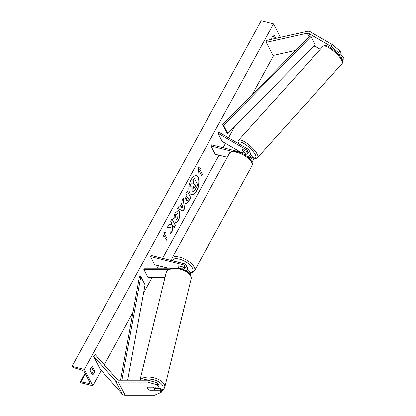 <?xml version="1.0" encoding="UTF-8"?>
<svg xmlns="http://www.w3.org/2000/svg" width="416" height="416" viewBox="0 0 416 416"><rect width="100%" height="100%" fill="white"/><g stroke="black" fill="none" stroke-linecap="round" stroke-linejoin="round"><path stroke-width="0.62" d="M247.411 152.121L242.866 149.484A3.614 1.019 -138.1 0 0 242.648 149.594A3.614 1.019 -138.1 0 0 242.772 150.519A3.614 1.019 -138.1 0 0 244.478 152.599L245.575 153.239M247.608 156.78A3.474 2.673 -27.3 0 0 250.146 152.526L248.836 149.989A3.474 2.673 -27.3 0 0 247.978 149.105L218.91 132.226L217.979 133.255L222.212 141.45L240.588 152.121M243.797 154.232L244.239 154.346A3.474 2.673 -27.3 0 0 247.988 153.244A3.474 2.673 -27.3 0 0 248.836 149.989M227.292 157.238L215.223 154.216L210.99 146.021L211.624 144.872L244.868 153.192A2.023 1.56 -27.3 0 0 247.057 152.552A2.023 1.56 -27.3 0 0 247.551 150.654A2.023 1.56 -27.3 0 0 247.052 150.134L217.979 133.255M251.841 161.756A3.474 2.673 -27.3 0 0 253.068 158.184L251.758 155.641A3.474 2.673 152.7 0 1 250.297 159.38M251.758 155.641A3.474 2.673 152.7 0 0 250.895 154.757L250.234 154.372M250.328 157.778L248.201 156.541M249.538 155.537L249.969 155.787A2.023 1.56 152.7 0 1 250.468 156.307A2.023 1.56 152.7 0 1 249.538 158.538M210.99 146.021L232.518 151.408M332.504 44.673L340.127 51.085L338.64 52.738L331.016 46.327L332.504 44.673L310.216 31.736A4.628 3.567 -27.3 0 0 309.27 31.356A4.628 3.567 -27.3 0 0 307.029 31.356L266.152 40.492L266.266 42.333L273.031 55.448L295.729 50.372M320.315 49.291L315.5 46.498A2.314 1.784 -27.3 0 0 315.026 46.306A2.314 1.784 -27.3 0 0 313.903 46.306L313.539 46.389M331.016 46.327L308.734 33.389A2.314 1.784 -27.3 0 0 308.261 33.197A2.314 1.784 -27.3 0 0 307.138 33.197L266.266 42.333M340.127 51.085L341.24 53.248L339.758 54.896L338.64 52.738M342.456 60.169L343.959 58.521L342.846 56.358L339.95 54.678M338.265 54.033L339.758 54.896M341.375 58.001L342.846 56.358M149.786 390.114L149.765 390.198A3.614 1.914 13.7 0 1 147.779 388.638A3.614 1.914 13.7 0 1 147.644 387.78A3.614 1.914 13.7 0 1 148.158 387.083L158.47 387.078L157.357 384.92L157.82 383.011L158.938 385.169L158.47 387.078M157.82 383.011L148.242 380.177L147.774 382.08L118.404 382.091A4.628 3.567 152.7 0 1 117.317 381.961A4.628 3.567 152.7 0 1 115.617 380.973L93.397 356.039L100.162 369.153L122.382 394.082A4.628 3.567 152.7 0 0 124.082 395.07A4.628 3.567 152.7 0 0 125.174 395.2L154.544 395.195L161.195 392.35L160.077 390.192L149.765 390.198M148.242 380.177L118.872 380.182A2.314 1.784 152.7 0 1 118.326 380.115A2.314 1.784 152.7 0 1 117.478 379.626L95.254 354.692L93.397 356.039M161.195 392.35L161.658 390.447L160.545 388.284L154.965 388.284M160.545 388.284L160.077 390.192M147.774 382.08L157.357 384.92M178.443 268.185L182.421 268.185A2.023 1.56 152.7 0 0 184.309 267.301A2.023 1.56 152.7 0 0 184.626 265.585A2.023 1.56 152.7 0 0 183.711 264.904L150.462 256.578L151.091 255.429L184.34 263.749A3.474 2.673 152.7 0 1 185.916 264.924A3.474 2.673 152.7 0 1 182.832 269.308M185.916 264.924L187.226 267.462A3.474 2.673 152.7 0 1 186.181 270.889M172.354 268.185L144.108 268.19L143.816 269.386L148.044 277.581L164.954 277.576M168.901 269.381L143.816 269.386M188.755 272.813A3.474 2.673 -27.3 0 0 188.833 270.577L190.143 273.114A3.474 2.673 152.7 0 1 190.31 274.69M150.462 256.578L154.695 264.774L168.329 268.185M187.678 271.898A2.023 1.56 -27.3 0 0 187.548 271.237A2.023 1.56 -27.3 0 0 186.628 270.556L186.555 270.535M182.801 266.885L178.495 265.881A3.614 1.518 -151.3 0 0 178.22 266.152A3.614 1.518 -151.3 0 0 179.187 268.185A3.614 1.518 28.7 0 1 178.22 266.152A3.614 1.518 28.7 0 1 178.589 265.829L184.335 267.27M188.833 270.577A3.474 2.673 -27.3 0 0 187.273 269.407M183.778 267.764A3.614 1.518 -151.3 0 0 182.77 266.947M249.964 152.173A3.614 1.019 -138.1 0 0 249.761 151.434A3.614 1.019 -138.1 0 0 249.054 150.405M247.333 148.725A3.614 1.019 -138.1 0 0 245.144 147.456M246.392 151.533L242.798 149.5A3.614 1.019 -138.1 0 0 242.648 149.594A3.614 1.019 -138.1 0 0 242.772 150.519A3.614 1.019 -138.1 0 0 244.322 152.454L245.658 153.228M247.172 152.438A3.614 1.019 -138.1 0 0 246.36 151.57M196.778 190.679A9.76 4.68 104.1 0 0 196.295 175.682A9.76 4.68 104.1 0 0 191.074 179.624A9.76 4.68 104.1 0 0 191.558 194.615A9.76 4.68 104.1 0 0 196.778 190.679M191.433 194.584A9.76 4.68 104.1 0 0 196.534 190.616A9.76 4.68 104.1 0 0 196.17 175.656M90.132 370.599A3.614 1.737 -75.9 0 1 90.943 367.9A3.614 1.737 -75.9 0 1 92.399 366.454L94.598 370.713A3.614 1.737 -75.9 0 1 92.331 374.863L90.132 370.599M275.818 38.334L273.983 34.783A3.614 1.737 104.1 0 0 272.527 36.228A3.614 1.737 104.1 0 0 271.716 38.927L271.861 39.218M173.586 218.655L175.058 213.096L178.23 210.652L179.421 211.754C180.378 214.068 180.076 216.824 178.521 220.017C177.486 221.801 176.54 222.648 175.672 222.56L176.181 219.58L177.679 218.332L177.975 214.386L177.315 213.762L175.869 214.833L175.141 217.708L173.586 218.655M185.229 203.029L185.219 203.008C184.512 201.276 184.829 199.17 186.17 196.69L186.862 195.426L185.895 193.554L187.294 191.001L190.679 197.553L188.516 201.505L186.014 203.778L185.229 203.029M171.127 227.791L170.669 234.099L172.328 231.072L172.692 225.243L174.065 227.9L175.464 225.347L172.078 218.79L170.68 221.343L171.558 223.038L171.428 224.713L168.901 224.593L167.222 227.661L171.127 227.791L167.253 227.609M84.354 369.372L92.81 385.762L80.496 382.678L80.319 382.335A1.3 0.546 28.7 0 1 80.288 381.987A1.3 0.546 28.7 0 1 80.948 381.852L88.624 383.354A2.46 1.035 -151.3 0 0 89.877 383.1A2.46 1.035 -151.3 0 0 89.809 382.439L84.396 371.951A2.46 1.035 -151.3 0 0 81.78 370.089L73.601 367.619A1.3 0.546 28.7 0 1 72.218 366.636L72.041 366.293L84.354 369.372L273.504 23.884L280.431 37.3M92.81 385.762L101.244 370.365M104.276 364.816L132.928 312.489M143.536 293.108L152.038 277.576M157.18 268.19L158.527 265.73M162.588 258.305L219.055 155.173M223.122 147.748L225.514 143.369M228.55 137.826L234.671 126.646M252.153 94.718L273.738 55.286M199.919 169.426L200.678 168.043L198.224 167.565L198.406 172.193L199.165 170.81L201.703 175.724L202.457 174.346L199.919 169.426L202.457 174.346M163.098 236.683L162.916 232.055L165.37 232.539L164.611 233.917L167.149 238.836L166.395 240.219L163.857 235.3L163.098 236.683M180.138 206.331L182.094 202.758L181.849 200.949L183.29 198.312L184.543 208.77L183.206 211.219L177.684 208.556L179.171 205.832L180.138 206.331L179.145 205.884M274.664 38.589L273.047 35.459M91.463 367.13L93.122 370.344A3.614 1.737 -75.9 0 1 91.79 373.812M72.041 366.293L261.191 20.8L273.504 23.884M272.256 36.785L273.894 37.102M93.122 370.344L94.598 370.713M193.32 191.474L192.072 190.746L192.072 186.831L189.686 186.742L191.303 183.789L193.346 183.919L193.96 182.796L192.936 180.809L194.334 178.246L197.725 184.818L195.333 189.181L193.32 191.474L192.722 191.464M193.076 191.417L191.828 190.684L191.828 186.768M191.303 183.789L193.102 183.856L193.716 182.733L192.686 180.747L194.334 178.246M191.053 183.726L189.686 186.742M202.212 174.283L201.568 175.464M198.39 171.714L199.165 170.81M199.675 169.364L200.424 167.996M165.116 232.487L164.611 233.917M164.367 233.854L167.149 238.836M166.26 239.954L166.904 238.774M163.082 236.205L163.857 235.3M173.93 227.635L175.214 225.285L171.969 218.993M170.711 233.511L172.084 231.01L172.692 225.243M187.6 196.851L186.69 198L186.586 200.392C186.893 200.928 187.314 200.725 187.834 199.779L188.495 198.583L187.6 196.851L186.935 198.058L186.763 200.621M186.337 200.33L186.633 200.616M187.184 191.199L190.679 197.553M190.434 197.491L188.271 201.443L185.89 203.736M178.105 210.626L179.171 211.692C180.128 214.006 179.832 216.762 178.272 219.955C177.242 221.738 176.29 222.586 175.427 222.498M177.185 213.746L175.625 214.77L175.141 217.708M174.897 217.646L173.592 218.442M182.39 204.948L181.267 207.002L182.78 207.834L182.39 204.948L181.267 207.002M181.017 206.939L182.78 207.834M183.097 198.671L184.543 208.77M184.298 208.712L182.983 211.11M193.435 188.079L194.594 187.476L195.51 185.801L194.698 184.22L193.773 185.91L193.424 188.063L193.695 188.334M193.185 188.016L194.345 187.413L195.265 185.739L194.584 184.423M147.779 388.638A3.614 1.914 -166.3 0 0 149.573 390.114L154.268 390.114A3.614 1.914 -166.3 0 0 154.674 389.496A3.614 1.914 -166.3 0 0 154.539 388.638A3.614 1.914 -166.3 0 0 152.745 387.161L148.049 387.161A3.614 1.914 -166.3 0 0 147.644 387.78A3.614 1.914 -166.3 0 0 147.779 388.638M222.633 124.758L226.86 132.954L227.838 133.604L223.61 125.408L222.633 124.758L310.003 35.844L310.976 36.499L315.208 44.689L227.838 133.604M310.976 36.499L223.61 125.408M120.588 380.182L139.454 276.692L140.816 276.63L145.049 284.82L127.665 380.182M121.94 380.182L140.816 276.63M247.052 150.134L247.681 151.362M249.969 155.787L250.604 157.014M308.734 33.389L310.003 35.844M314.787 45.115L315.5 46.498M307.138 33.197L309.02 36.847M118.404 382.091L125.174 395.2M115.617 380.973L122.382 394.082M183.711 264.904L184.652 266.729M186.628 270.556L187.106 271.482M229.367 153.452C230.038 151.419 232.809 150.852 237.671 151.757C245.45 153.717 254.53 161.002 251.95 165.818A12.875 5.408 -151.3 0 0 248.414 158.491A12.875 5.408 -151.3 0 0 236.896 152.344A12.875 5.408 -151.3 0 0 229.367 153.452L171.99 258.253A12.875 5.408 28.7 0 1 179.52 257.14A12.875 5.408 28.7 0 1 191.038 263.292A12.875 5.408 28.7 0 1 194.579 270.618L192.572 272.329L189.977 272.797M189.816 272.48A11.43 4.8 -151.3 0 0 191.417 266.552A11.43 4.8 -151.3 0 0 179.312 259.111A11.43 4.8 -151.3 0 0 172.401 260.759M341.682 60.247A12.875 3.624 -138.1 0 0 331.838 49.686A12.875 3.624 -138.1 0 0 322.967 46.342C324.73 44.886 327.47 45.443 331.193 48.001L338.146 53.903L341.936 58.989C342.904 60.497 342.966 62.02 342.124 63.549A12.875 3.624 -138.1 0 0 341.682 60.247M252.71 157.492A11.43 3.219 -138.1 0 0 255.304 154.653A11.43 3.219 -138.1 0 0 245.06 144.222A11.43 3.219 -138.1 0 0 238.472 143.582M322.967 46.342L238.545 140.306A12.875 3.624 41.9 0 1 247.416 143.655A12.875 3.624 41.9 0 1 257.254 154.216A12.875 3.624 41.9 0 1 257.702 157.518L342.124 63.549M88.624 383.354L89.476 381.794M80.948 381.852L85.353 373.807M143.161 380.177A11.43 6.053 13.7 0 1 153.977 379.818A11.43 6.053 13.7 0 1 162.599 385.533A11.43 6.053 13.7 0 1 161.59 390.312M161.512 391.05L163.519 389.579L164.715 387.39A12.875 6.817 -166.3 0 0 164.242 384.342A12.875 6.817 -166.3 0 0 152.22 377.39A12.875 6.817 -166.3 0 0 140.176 380.177M190.658 275.855A12.875 6.817 13.7 0 1 191.131 278.902L190.596 275.194C187.054 267.701 168.1 264.675 166.114 272.813A12.875 6.817 13.7 0 1 177.523 268.736A12.875 6.817 13.7 0 1 190.658 275.855M251.95 165.818L194.579 270.618M171.584 260.556L171.99 258.253M238.545 140.306L237.936 141.679L238.108 143.374M252.808 157.685L254.53 158.246L256.412 158.267L257.702 157.518M80.288 381.987L85.067 373.251M164.715 387.39L191.131 278.902M154.674 389.496L155.262 387.078M139.968 380.177L166.114 272.813"/></g></svg>
